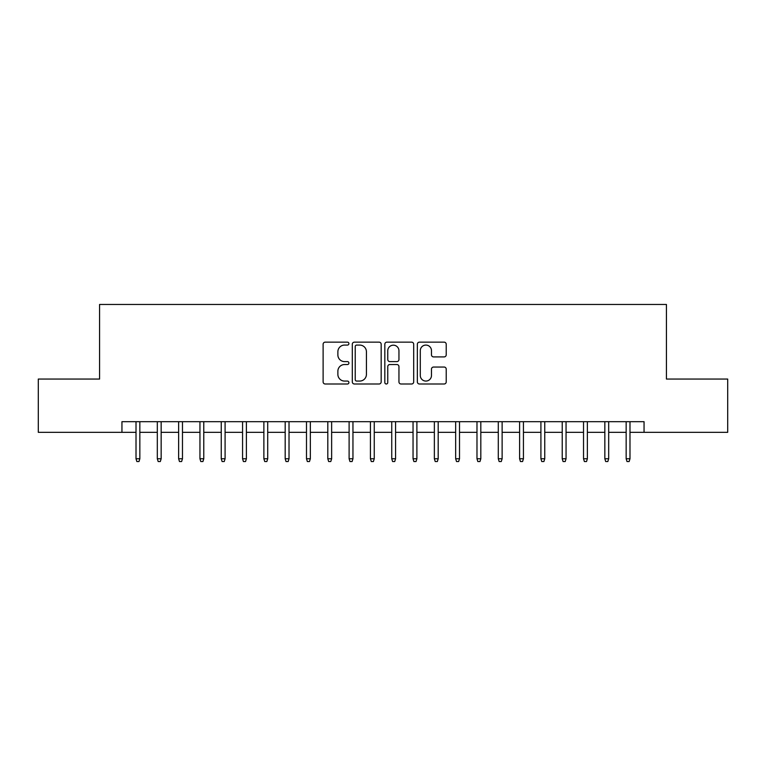 <?xml version="1.0" encoding="UTF-8"?>
<svg xmlns="http://www.w3.org/2000/svg" width="766" height="766" viewBox="0 0 766 766"><rect width="100%" height="100%" fill="white"/><g stroke="black" fill="none" stroke-linecap="round" stroke-linejoin="round"><path stroke-width="1.15" d="M348.903 343.618A1.465 1.465 0 0 0 347.438 342.153L325.215 342.153A2.087 2.087 0 0 0 323.118 344.25L323.118 381.899A2.087 2.087 0 0 0 325.215 383.996L347.438 383.996A1.465 1.465 0 0 0 348.903 382.531A1.465 1.465 0 0 0 347.438 381.066L344.566 381.066A6.693 6.693 0 0 1 337.873 374.373L337.873 371.232A6.693 6.693 0 0 1 344.566 364.539L347.438 364.539A1.465 1.465 0 0 0 348.903 363.074A1.465 1.465 0 0 0 347.438 361.609L344.566 361.609A6.693 6.693 0 0 1 337.873 354.917L337.873 351.776A6.693 6.693 0 0 1 344.566 345.083L347.438 345.083A1.465 1.465 0 0 0 348.903 343.618M444.136 356.908A2.087 2.087 0 0 0 446.224 354.811L446.224 344.25A2.087 2.087 0 0 0 444.136 342.153L419.452 342.153A2.087 2.087 0 0 0 417.355 344.25L417.355 381.899A2.087 2.087 0 0 0 419.452 383.996L444.136 383.996A2.087 2.087 0 0 0 446.224 381.899L446.224 369.145A2.087 2.087 0 0 0 444.136 367.048L433.566 367.048A2.087 2.087 0 0 0 431.478 369.145L431.478 375.464A5.592 5.592 0 0 1 425.877 381.066A5.592 5.592 0 0 1 420.285 375.464L420.285 350.684A5.592 5.592 0 0 1 425.877 345.083A5.592 5.592 0 0 1 431.478 350.684L431.478 354.811A2.087 2.087 0 0 0 433.566 356.908L444.136 356.908M121.947 432.33L38.3 432.33L38.3 379.055L99.57 379.055L99.57 304.466L666.43 304.466L666.43 379.055L727.7 379.055L727.7 432.33L644.053 432.33L644.053 421.683L121.947 421.683L121.947 432.33L136.013 432.33M381.171 344.25A2.087 2.087 0 0 0 379.074 342.153L354.399 342.153A2.087 2.087 0 0 0 352.303 344.25L352.303 381.899A2.087 2.087 0 0 0 354.399 383.996L379.074 383.996A2.087 2.087 0 0 0 381.171 381.899L381.171 344.25M386.926 342.153L411.601 342.153A2.087 2.087 0 0 1 413.697 344.25L413.697 381.899A2.087 2.087 0 0 1 411.601 383.996L401.039 383.996A2.087 2.087 0 0 1 398.952 381.899L398.952 366.627A2.087 2.087 0 0 0 396.855 364.539L389.846 364.539A2.087 2.087 0 0 0 387.759 366.627L387.759 382.531A1.465 1.465 0 0 1 386.294 383.996A1.465 1.465 0 0 1 384.829 382.531L384.829 344.25A2.087 2.087 0 0 1 386.926 342.153M139.843 432.33L157.317 432.33M161.157 432.33L178.631 432.33M182.471 432.33L199.945 432.33M203.775 432.33L221.25 432.33M225.089 432.33L242.563 432.33M246.403 432.33L263.877 432.33M267.707 432.33L285.182 432.33M289.021 432.33L306.496 432.33M310.335 432.33L327.81 432.33M331.64 432.33L349.114 432.33M352.954 432.33L370.428 432.33M374.258 432.33L391.742 432.33M395.572 432.33L413.046 432.33M416.886 432.33L434.36 432.33M438.19 432.33L455.665 432.33M459.504 432.33L476.979 432.33M480.818 432.33L498.293 432.33M502.123 432.33L519.597 432.33M523.437 432.33L540.911 432.33M544.75 432.33L562.225 432.33M566.055 432.33L583.529 432.33M587.369 432.33L604.843 432.33M608.683 432.33L626.157 432.33M629.987 432.33L644.053 432.33M356.697 345.083A1.465 1.465 0 0 0 355.233 346.548L355.233 379.601A1.465 1.465 0 0 0 356.697 381.066L359.733 381.066A6.693 6.693 0 0 0 366.426 374.373L366.426 351.776A6.693 6.693 0 0 0 359.733 345.083L356.697 345.083M398.952 350.79A5.592 5.592 0 0 0 393.351 345.188A5.592 5.592 0 0 0 387.759 350.79L387.759 359.522A2.087 2.087 0 0 0 389.846 361.609L396.855 361.609A2.087 2.087 0 0 0 398.952 359.522L398.952 350.79M136.013 458.757L136.865 461.534L138.991 461.534L139.843 458.757L136.013 458.757L136.013 421.683M139.843 458.757L139.843 421.683M157.317 458.757L158.169 461.534L160.305 461.534L161.157 458.757L157.317 458.757L157.317 421.683M161.157 458.757L161.157 421.683M178.631 458.757L179.483 461.534L181.619 461.534L182.471 458.757L178.631 458.757L178.631 421.683M182.471 458.757L182.471 421.683M199.945 458.757L200.797 461.534L202.923 461.534L203.775 458.757L199.945 458.757L199.945 421.683M203.775 458.757L203.775 421.683M221.25 458.757L222.102 461.534L224.237 461.534L225.089 458.757L221.25 458.757L221.25 421.683M225.089 458.757L225.089 421.683M242.563 458.757L243.416 461.534L245.551 461.534L246.403 458.757L242.563 458.757L242.563 421.683M246.403 458.757L246.403 421.683M263.877 458.757L264.73 461.534L266.855 461.534L267.707 458.757L263.877 458.757L263.877 421.683M267.707 458.757L267.707 421.683M285.182 458.757L286.034 461.534L288.169 461.534L289.021 458.757L285.182 458.757L285.182 421.683M289.021 458.757L289.021 421.683M306.496 458.757L307.348 461.534L309.474 461.534L310.335 458.757L306.496 458.757L306.496 421.683M310.335 458.757L310.335 421.683M327.81 458.757L328.662 461.534L330.788 461.534L331.64 458.757L327.81 458.757L327.81 421.683M331.64 458.757L331.64 421.683M349.114 458.757L349.966 461.534L352.101 461.534L352.954 458.757L349.114 458.757L349.114 421.683M352.954 458.757L352.954 421.683M370.428 458.757L371.28 461.534L373.406 461.534L374.258 458.757L370.428 458.757L370.428 421.683M374.258 458.757L374.258 421.683M391.742 458.757L392.594 461.534L394.72 461.534L395.572 458.757L391.742 458.757L391.742 421.683M395.572 458.757L395.572 421.683M413.046 458.757L413.899 461.534L416.034 461.534L416.886 458.757L413.046 458.757L413.046 421.683M416.886 458.757L416.886 421.683M434.36 458.757L435.212 461.534L437.338 461.534L438.19 458.757L434.36 458.757L434.36 421.683M438.19 458.757L438.19 421.683M455.665 458.757L456.526 461.534L458.652 461.534L459.504 458.757L455.665 458.757L455.665 421.683M459.504 458.757L459.504 421.683M476.979 458.757L477.831 461.534L479.966 461.534L480.818 458.757L476.979 458.757L476.979 421.683M480.818 458.757L480.818 421.683M498.293 458.757L499.145 461.534L501.27 461.534L502.123 458.757L498.293 458.757L498.293 421.683M502.123 458.757L502.123 421.683M519.597 458.757L520.449 461.534L522.584 461.534L523.437 458.757L519.597 458.757L519.597 421.683M523.437 458.757L523.437 421.683M540.911 458.757L541.763 461.534L543.898 461.534L544.75 458.757L540.911 458.757L540.911 421.683M544.75 458.757L544.75 421.683M562.225 458.757L563.077 461.534L565.203 461.534L566.055 458.757L562.225 458.757L562.225 421.683M566.055 458.757L566.055 421.683M583.529 458.757L584.381 461.534L586.517 461.534L587.369 458.757L583.529 458.757L583.529 421.683M587.369 458.757L587.369 421.683M604.843 458.757L605.695 461.534L607.831 461.534L608.683 458.757L604.843 458.757L604.843 421.683M608.683 458.757L608.683 421.683M626.157 458.757L627.009 461.534L629.135 461.534L629.987 458.757L626.157 458.757L626.157 421.683M629.987 458.757L629.987 421.683"/></g></svg>
